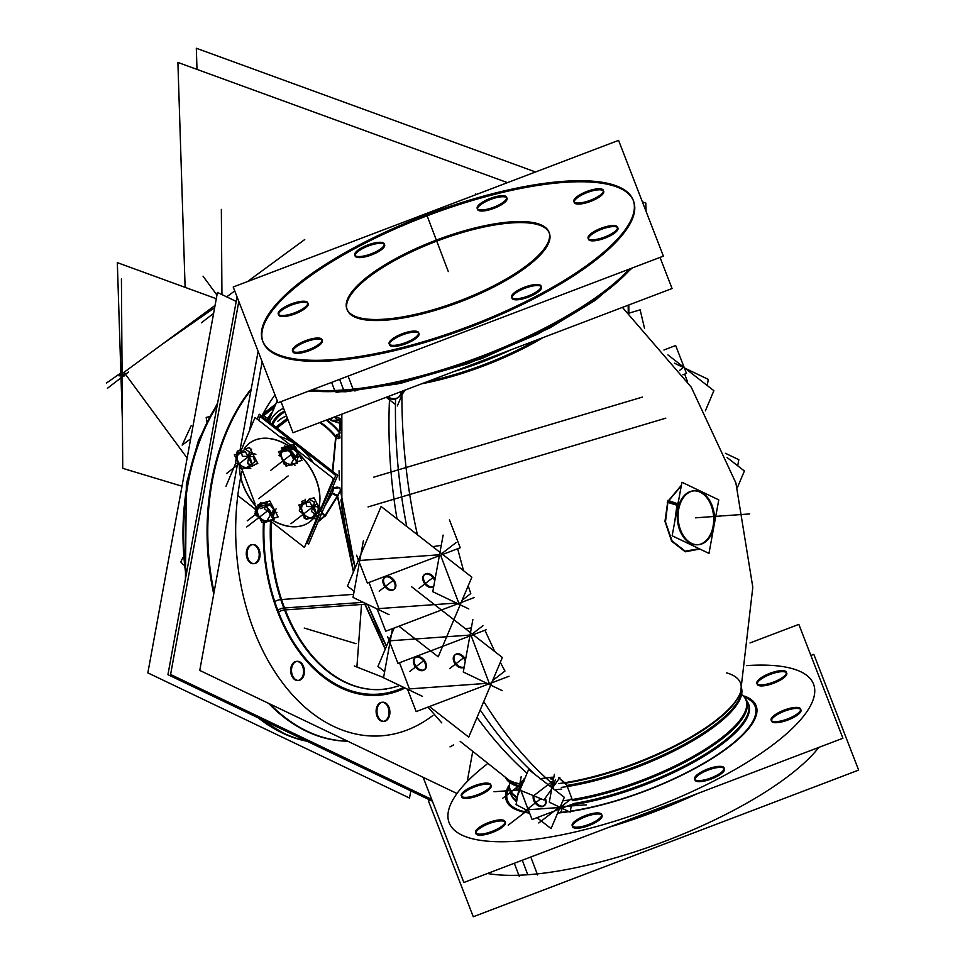 <?xml version="1.0" encoding="UTF-8"?>
<svg xmlns="http://www.w3.org/2000/svg" width="965" height="965" viewBox="0 0 965 965"><rect width="100%" height="100%" fill="white"/><g stroke="black" fill="none" stroke-linecap="round" stroke-linejoin="round"><path stroke-width="1.45" d="M296.846 661.387A9.566 6.441 -94.1 0 1 302.684 666.634A9.566 6.441 -94.1 0 1 298.221 680.434M297.787 680.482A9.566 6.441 -94.1 0 1 291.514 675.247A9.566 6.441 -94.1 0 1 296.412 661.387M382.321 702.279A9.566 6.441 -94.1 0 1 388.159 707.526A9.566 6.441 -94.1 0 1 383.684 721.325M383.25 721.374A9.566 6.441 -94.1 0 1 376.977 716.139A9.566 6.441 -94.1 0 1 381.887 702.291M252.492 544.598A9.566 6.441 -94.1 0 1 258.331 549.845A9.566 6.441 -94.1 0 1 253.855 563.644M253.421 563.705A9.566 6.441 -94.1 0 1 247.149 558.458A9.566 6.441 -94.1 0 1 252.058 544.61M353.624 571.509L337.714 496.348L353.624 571.509M324.409 506.83L332.37 493.019L333.697 488.218C336.809 486.529 338.98 486.855 340.223 489.171C338.98 486.855 336.809 486.529 333.697 488.218L333.42 485.504L333.697 488.218L332.37 493.019L337.654 495.491L325.193 515.358L318.486 520.859M332.816 471.535L335.965 437.579L332.816 471.535M347.653 741.192A198.199 133.387 -94.1 0 1 268.584 703.352A198.199 133.387 85.9 0 0 347.653 741.192A198.199 133.387 -94.1 0 1 268.584 703.352A198.199 133.387 85.9 0 0 347.653 741.192M213.735 593.982A198.199 133.387 -94.1 0 1 251.25 388.871A198.199 133.387 85.9 0 0 213.735 593.982A198.199 133.387 -94.1 0 1 251.25 388.871A198.199 133.387 85.9 0 0 213.735 593.982M527.795 874.736A198.199 59.661 159.2 0 1 487.506 873.482A198.199 59.661 159.2 0 0 527.795 874.736A198.199 59.661 159.2 0 0 818.851 747.393A198.199 59.661 159.2 0 1 527.795 874.736L522.294 860.249M786.752 673.196A15.766 4.741 159.2 0 1 779.225 680.747A15.766 4.741 159.2 0 1 762.808 685.886A15.766 4.741 159.2 0 1 757.284 684.39M757.187 683.835A15.766 4.741 159.2 0 1 765.595 676.441A15.766 4.741 159.2 0 1 781.228 671.7A15.766 4.741 159.2 0 1 786.451 672.714M800.998 709.975A15.766 4.741 159.2 0 1 793.471 717.526A15.766 4.741 159.2 0 1 777.054 722.664A15.766 4.741 159.2 0 1 771.518 721.169M771.421 720.614A15.766 4.741 159.2 0 1 779.829 713.219A15.766 4.741 159.2 0 1 795.462 708.479A15.766 4.741 159.2 0 1 800.697 709.492M724.486 768.924A15.766 4.741 159.2 0 1 716.959 776.475A15.766 4.741 159.2 0 1 700.542 781.626A15.766 4.741 159.2 0 1 695.005 780.13M694.921 779.563A15.766 4.741 159.2 0 1 703.316 772.169A15.766 4.741 159.2 0 1 718.961 767.428A15.766 4.741 159.2 0 1 724.184 768.442M602.051 815.522A15.766 4.741 159.2 0 1 594.512 823.073A15.766 4.741 159.2 0 1 578.095 828.211A15.766 4.741 159.2 0 1 572.571 826.716M572.474 826.149A15.766 4.741 159.2 0 1 580.882 818.766A15.766 4.741 159.2 0 1 596.515 814.026A15.766 4.741 159.2 0 1 601.738 815.039M505.395 822.457A15.766 4.741 159.2 0 1 497.868 830.009A15.766 4.741 159.2 0 1 481.451 835.147A15.766 4.741 159.2 0 1 475.926 833.651M475.829 833.097A15.766 4.741 159.2 0 1 484.237 825.702A15.766 4.741 159.2 0 1 499.87 820.962A15.766 4.741 159.2 0 1 505.093 821.975M491.161 785.679A15.766 4.741 159.2 0 1 483.634 793.23A15.766 4.741 159.2 0 1 467.217 798.369A15.766 4.741 159.2 0 1 461.68 796.873M461.584 796.306A15.766 4.741 159.2 0 1 469.991 788.924A15.766 4.741 159.2 0 1 485.624 784.183A15.766 4.741 159.2 0 1 490.859 785.196M571.823 798.441L567.299 786.523L571.823 798.441L561.172 806.644L571.823 798.441M741.349 688.962A126.126 37.973 -20.8 0 1 685.536 743.617A126.126 37.973 -20.8 0 1 566.889 785.438L558.518 777.537L565.333 783.194A127.03 38.238 159.2 0 0 706.597 727.803A127.03 38.238 159.2 0 0 726.633 672.882M551.534 777.259L539.785 778.731L553.886 777.09M522.222 782.289L522.753 781.192L522.222 782.289M521.8 783.339L520.509 786.559L521.8 783.339M504.985 671.025L500.304 662.388L504.985 671.025L492.632 680.53L504.985 671.025M494.78 651.58L484.925 630.242L494.78 651.58M471.354 627.865A194.17 58.455 159.2 0 1 465.576 628.83A194.17 58.455 159.2 0 0 471.354 627.865M470.775 593.559L468.206 585.839L470.775 593.559L462.126 600.23L470.775 593.559M463.55 570.701L457.651 548.735L463.55 570.701M441.258 545.322A188.103 56.633 159.2 0 1 432.682 546.66A188.103 56.633 159.2 0 0 441.258 545.322M402.369 394.034L405.107 390.089L402.369 394.034M667.973 501.559L681.278 485.902L667.973 501.559L665.476 521.92L672.038 540.895L685.174 551.136L699.239 548.747L685.174 551.136L672.038 540.895L665.476 521.92L667.973 501.559L677.044 504.599L674.8 521.305L677.044 504.599L667.973 501.559M687.514 484.913L698.069 489.967L687.514 484.913M341.694 507.095L341.839 414.166L341.851 508.278M343.817 521.341L355.132 567.927L340.223 489.171M386.47 646.273L367.653 604.416L383.443 640.519M684.655 374.131L687.37 381.296L684.655 374.131M398.834 397.073A15.766 10.651 -127.6 0 0 401.898 391.308A15.766 10.651 -127.6 0 1 394.552 398.629A15.766 10.651 -127.6 0 1 387.387 396.832A15.766 10.651 -127.6 0 0 394.552 398.629A15.766 10.651 -127.6 0 0 398.485 397.327M633.366 200.672A198.199 59.661 -20.8 0 0 564.043 182.385A198.199 59.661 -20.8 0 0 358.437 246.642A198.199 59.661 -20.8 0 0 262.83 341.417M263.023 341.948A198.199 59.661 -20.8 0 0 332.551 360.753A198.199 59.661 -20.8 0 0 538.928 296.086A198.199 59.661 -20.8 0 0 633.571 201.19M355.06 255.508A15.766 4.741 159.2 0 1 363.467 248.114A15.766 4.741 159.2 0 1 379.1 243.373A15.766 4.741 159.2 0 1 384.323 244.386M384.625 244.869A15.766 4.741 159.2 0 1 377.098 252.42A15.766 4.741 159.2 0 1 360.681 257.559A15.766 4.741 159.2 0 1 355.156 256.063M477.494 208.91A15.766 4.741 159.2 0 1 485.902 201.528A15.766 4.741 159.2 0 1 501.535 196.788A15.766 4.741 159.2 0 1 506.77 197.789M507.071 198.283A15.766 4.741 159.2 0 1 499.544 205.822A15.766 4.741 159.2 0 1 483.127 210.973A15.766 4.741 159.2 0 1 477.591 209.477M574.151 201.975A15.766 4.741 159.2 0 1 582.546 194.58A15.766 4.741 159.2 0 1 598.191 189.84A15.766 4.741 159.2 0 1 603.415 190.853M603.716 191.335A15.766 4.741 159.2 0 1 596.189 198.887A15.766 4.741 159.2 0 1 579.772 204.037A15.766 4.741 159.2 0 1 574.235 202.541M588.385 238.753A15.766 4.741 159.2 0 1 596.792 231.371A15.766 4.741 159.2 0 1 612.425 226.618A15.766 4.741 159.2 0 1 617.648 227.631M617.962 228.126A15.766 4.741 159.2 0 1 610.423 235.665A15.766 4.741 159.2 0 1 594.006 240.816A15.766 4.741 159.2 0 1 588.481 239.32M511.872 297.703A15.766 4.741 159.2 0 1 520.28 290.32A15.766 4.741 159.2 0 1 535.913 285.58A15.766 4.741 159.2 0 1 541.148 286.593M541.449 287.075A15.766 4.741 159.2 0 1 533.922 294.627A15.766 4.741 159.2 0 1 517.505 299.765A15.766 4.741 159.2 0 1 511.969 298.269M389.438 344.3A15.766 4.741 159.2 0 1 397.833 336.906A15.766 4.741 159.2 0 1 413.478 332.165A15.766 4.741 159.2 0 1 418.701 333.178M419.003 333.661A15.766 4.741 159.2 0 1 411.476 341.212A15.766 4.741 159.2 0 1 395.059 346.363A15.766 4.741 159.2 0 1 389.534 344.867M292.793 351.236A15.766 4.741 159.2 0 1 301.189 343.842A15.766 4.741 159.2 0 1 316.834 339.101A15.766 4.741 159.2 0 1 322.057 340.114M322.358 340.597A15.766 4.741 159.2 0 1 314.831 348.148A15.766 4.741 159.2 0 1 298.414 353.299A15.766 4.741 159.2 0 1 292.877 351.803M278.547 314.457A15.766 4.741 159.2 0 1 286.955 307.063A15.766 4.741 159.2 0 1 302.588 302.322A15.766 4.741 159.2 0 1 307.823 303.336M308.125 303.818A15.766 4.741 159.2 0 1 300.585 311.369A15.766 4.741 159.2 0 1 284.168 316.52A15.766 4.741 159.2 0 1 278.644 315.024M347.05 309.427A108.104 32.545 159.2 0 1 399.631 257.788A108.104 32.545 159.2 0 1 511.438 222.927A108.104 32.545 159.2 0 1 549.145 232.661M549.362 233.18A108.104 32.545 159.2 0 1 497.735 284.94A108.104 32.545 159.2 0 1 385.168 320.211A108.104 32.545 159.2 0 1 347.243 309.958M341.296 418.701L334.698 416.88L341.296 418.701M339.849 422.742L331.429 420.583L339.825 423.225M331.248 420.463L330.356 419.775A57.2 38.648 -127.6 0 0 329.306 418.931A57.2 38.648 -127.6 0 1 330.356 419.775L331.248 420.463M340.343 422.996L340.138 430.8L340.343 422.996M268.21 421.21L268.777 418.569L268.21 421.21M269.151 417.797L271.913 413.237L268.958 418.147L268.415 421.367M340.09 490.871L337.654 495.491L340.09 490.871M336.17 436.675L340.114 437.085L336.17 436.675L339.921 433.635L336.17 436.675M378.931 608.601L456.481 603.041L378.931 608.601L369.004 582.462L378.931 608.601M393.997 589.338A7.599 5.139 52.4 0 1 392.297 589.856A7.599 5.139 52.4 0 1 384.77 584.887A7.599 5.139 52.4 0 1 385.083 577.058A7.599 5.139 52.4 0 1 387.146 576.298A7.599 5.139 52.4 0 1 394.661 581.268A7.599 5.139 52.4 0 1 394.359 589.096M427.025 573.439A7.599 5.139 52.4 0 1 435.034 579.386A7.599 5.139 52.4 0 0 427.025 573.439A7.599 5.139 52.4 0 0 424.962 574.199A7.599 5.139 52.4 0 0 424.648 582.028A7.599 5.139 52.4 0 0 432.175 586.985A7.599 5.139 52.4 0 1 423.985 580.616A7.599 5.139 52.4 0 1 427.025 573.439M433.719 586.563A7.599 5.139 52.4 0 1 432.175 586.985A7.599 5.139 52.4 0 0 433.719 586.563M409.437 688.913L486.987 683.341L409.437 688.913L399.498 662.75L409.437 688.913M462.681 667.298A7.599 5.139 52.4 0 1 455.154 662.328A7.599 5.139 52.4 0 1 455.468 654.499A7.599 5.139 52.4 0 1 457.531 653.751A7.599 5.139 52.4 0 1 465.54 659.698A7.599 5.139 52.4 0 0 457.531 653.751A7.599 5.139 52.4 0 0 454.491 660.928A7.599 5.139 52.4 0 0 462.681 667.298A7.599 5.139 52.4 0 0 464.225 666.875A7.599 5.139 52.4 0 1 462.681 667.298M424.504 669.65A7.599 5.139 52.4 0 1 422.803 670.168A7.599 5.139 52.4 0 1 415.276 665.199A7.599 5.139 52.4 0 1 415.589 657.37A7.599 5.139 52.4 0 1 417.652 656.61A7.599 5.139 52.4 0 1 425.179 661.58A7.599 5.139 52.4 0 1 424.865 669.408M678.419 501.571L677.044 504.599L678.419 501.571M687.201 542.981L688.986 543.838L687.201 542.981M693.521 490.871A27.032 18.19 85.9 0 0 679.674 529.99A27.032 18.19 85.9 0 0 697.393 544.779M697.828 544.743A27.032 18.19 85.9 0 0 711.241 505.66A27.032 18.19 85.9 0 0 693.956 490.847M544.26 805.654A7.599 5.139 52.4 0 1 542.559 806.161A7.599 5.139 52.4 0 0 545.225 798.164A7.599 5.139 52.4 0 1 544.622 805.413M542.559 806.161A7.599 5.139 52.4 0 1 536.202 802.892A7.599 5.139 52.4 0 1 533.898 795.86A7.599 5.139 52.4 0 0 536.202 802.892A7.599 5.139 52.4 0 0 542.559 806.161M279.355 436.409A49.553 33.473 52.4 0 1 313.468 462.983A49.553 33.473 52.4 0 0 279.355 436.409M323.552 502.126A49.553 33.473 52.4 0 1 320.669 510.666A49.553 33.473 52.4 0 0 323.552 502.126M316.291 479.834A49.553 33.473 -127.6 0 0 249.489 443.2A49.553 33.473 -127.6 0 0 244.133 449.051A49.553 33.473 -127.6 0 1 280.815 441.656A49.553 33.473 -127.6 0 1 316.291 479.834A49.553 33.473 -127.6 0 1 316.267 514.273A49.553 33.473 -127.6 0 0 316.291 479.834M239.513 466.59A49.553 33.473 -127.6 0 0 243.18 485.081A49.553 33.473 -127.6 0 0 257.088 507.494A49.553 33.473 -127.6 0 1 243.18 485.081A49.553 33.473 -127.6 0 1 239.513 466.59M309.97 521.703A49.553 33.473 -127.6 0 0 313.251 518.615A49.553 33.473 -127.6 0 1 272.202 519.954A49.553 33.473 -127.6 0 0 309.91 521.751M262.215 503.513L266.835 503.742L262.215 503.513L259.211 505.829L262.215 503.513M270.128 505.033L274.337 510.485L270.128 505.033M274.615 511.884L272.637 518.495L274.615 511.884M267.956 520.811L269.452 520.702L267.956 520.811M309.572 499.424L314.578 502.439L309.572 499.424L306.11 502.09L309.572 499.424M305.133 499.195L306.81 506.529L317.714 506.746L319.21 511.92L316.243 514.212M305.845 502.295L304.385 503.428L305.845 502.295M293.312 447.567L298.233 453.936L293.312 447.567M298.197 456.843L296.532 461.945L298.197 456.843M286.11 446.964L292.274 447.265L286.11 446.964L283.107 449.28L286.11 446.964M291.852 464.262L293.348 464.153L291.852 464.262M241.636 451.897L245.11 449.22L251.72 453.176L245.11 449.22L241.66 451.885M240.683 448.99L242.36 456.312L253.264 456.542L254.76 461.704L251.781 464.008M241.395 452.09L239.935 453.212L241.395 452.09M320.79 510.895L335.76 475.456L260.176 416.578L258.62 420.257M319.21 514.635L307.714 541.823L307.015 541.281M237.571 463.67L199.755 670.422L456.397 793.218M240.008 450.341L258.113 351.344M467.362 780.769L472.548 752.459M405.059 688.033A154.316 103.858 85.9 0 1 274.169 602.039A4.499 1.158 161.8 0 1 281.563 599.579A148.803 100.143 85.9 0 0 357.496 686.791A148.803 100.143 85.9 0 0 386.627 689.022M263.445 522.113A154.316 103.858 85.9 0 0 278.017 612.763A4.499 1.399 158.6 0 1 285.278 609.916L366.688 604.114M271.274 521.607A148.803 100.143 85.9 0 0 285.278 609.916M329.849 493.947L331.743 493.815M325.881 515.346L318.064 521.848M338.293 495.154L325.096 516.263L321.96 513.163M332.418 492.427L324.638 506.287M287.401 418.243L275.833 427.145M340.018 432.344A54.305 36.694 -127.6 0 0 326.93 419.847M284.591 410.994A54.305 36.694 -127.6 0 0 271.792 423.997M336.857 438.725A49.734 33.606 -127.6 0 0 319.62 422.622M286.545 416.036A49.734 33.606 -127.6 0 0 277.534 421.596M287.944 419.654L277.015 428.062M249.585 430.414L262.142 361.742M170.588 674.475L431.693 799.406L170.588 674.475L238.813 301.49L170.588 674.475M292.021 674.101A9.566 6.441 85.9 0 0 298.655 680.422A9.566 6.441 85.9 0 0 303.903 675.174A9.566 6.441 85.9 0 0 303.119 665.561M303.915 667.647A9.566 6.441 85.9 0 0 297.28 661.327A9.566 6.441 85.9 0 0 292.033 666.586A9.566 6.441 85.9 0 0 292.817 676.2M377.496 714.993A9.566 6.441 85.9 0 0 384.118 721.313A9.566 6.441 85.9 0 0 389.365 716.066A9.566 6.441 85.9 0 0 388.593 706.452M389.378 708.539A9.566 6.441 85.9 0 0 382.755 702.218A9.566 6.441 85.9 0 0 377.508 707.478A9.566 6.441 85.9 0 0 378.292 717.091M247.655 557.324A9.566 6.441 85.9 0 0 254.29 563.632A9.566 6.441 85.9 0 0 259.537 558.385A9.566 6.441 85.9 0 0 258.753 548.771M259.549 550.858A9.566 6.441 85.9 0 0 252.927 544.549A9.566 6.441 85.9 0 0 247.679 549.797A9.566 6.441 85.9 0 0 248.451 559.41M430.402 800.25L428.448 800.986L473.272 916.75L858.633 770.106L813.821 654.354L810.865 655.476M514.309 863.277L519.242 876.268M627.443 820.226A198.199 59.661 -20.8 0 0 679.3 800.492M530.786 857.004L537.601 874.953M423.14 777.308L463.851 882.48L842.915 738.237L798.827 624.367L750.01 642.955M781.674 670.615A15.766 4.741 -20.8 0 0 764.895 675.536A15.766 4.741 -20.8 0 0 756.886 683.341A15.766 4.741 -20.8 0 0 763.303 684.764M761.566 684.885A15.766 4.741 -20.8 0 0 778.345 679.951A15.766 4.741 -20.8 0 0 786.354 672.147A15.766 4.741 -20.8 0 0 779.937 670.735M795.908 707.393A15.766 4.741 -20.8 0 0 779.141 712.327A15.766 4.741 -20.8 0 0 771.119 720.119A15.766 4.741 -20.8 0 0 777.549 721.543M775.812 721.663A15.766 4.741 -20.8 0 0 792.579 716.73A15.766 4.741 -20.8 0 0 800.6 708.925A15.766 4.741 -20.8 0 0 794.171 707.514M719.395 766.343A15.766 4.741 -20.8 0 0 702.629 771.276A15.766 4.741 -20.8 0 0 694.607 779.081A15.766 4.741 -20.8 0 0 701.036 780.492M699.299 780.613A15.766 4.741 -20.8 0 0 716.066 775.679A15.766 4.741 -20.8 0 0 724.088 767.875A15.766 4.741 -20.8 0 0 717.671 766.463M596.961 812.928A15.766 4.741 -20.8 0 0 580.194 817.862A15.766 4.741 -20.8 0 0 572.173 825.666A15.766 4.741 -20.8 0 0 578.59 827.077M576.865 827.21A15.766 4.741 -20.8 0 0 593.632 822.276A15.766 4.741 -20.8 0 0 601.653 814.472A15.766 4.741 -20.8 0 0 595.224 813.061M500.316 819.876A15.766 4.741 -20.8 0 0 483.537 824.798A15.766 4.741 -20.8 0 0 475.528 832.602A15.766 4.741 -20.8 0 0 481.945 834.025M480.208 834.146A15.766 4.741 -20.8 0 0 496.987 829.212A15.766 4.741 -20.8 0 0 504.997 821.408A15.766 4.741 -20.8 0 0 498.579 819.997M486.07 783.085A15.766 4.741 -20.8 0 0 469.304 788.019A15.766 4.741 -20.8 0 0 461.282 795.823A15.766 4.741 -20.8 0 0 467.711 797.235M465.974 797.367A15.766 4.741 -20.8 0 0 482.741 792.434A15.766 4.741 -20.8 0 0 490.763 784.629A15.766 4.741 -20.8 0 0 484.334 783.218M508.688 785.715A133.58 40.216 -20.8 0 0 529.604 813.109M569.109 811.662A133.58 40.216 -20.8 0 1 557.649 813.061A133.58 40.216 -20.8 0 0 559.628 812.856A5.404 3.402 84 0 0 561.895 808.212M509.99 789.37A127.006 38.238 -20.8 0 0 510.799 793.761A127.006 38.238 -20.8 0 0 515.793 799.852M570.267 811.481A133.58 40.216 -20.8 0 0 717.586 754.968A133.58 40.216 -20.8 0 0 744.498 696.139M573.427 803.568A127.006 38.238 -20.8 0 0 696.67 759.274A127.006 38.238 -20.8 0 0 748.261 703.557A127.006 38.238 -20.8 0 0 745.957 699.734M562.836 800.769A125.993 37.937 -20.8 0 0 566.057 800.371M509.701 782.506A126.126 37.973 159.2 0 0 517.011 796.957A126.126 37.973 159.2 0 1 510.208 789.708A126.126 37.973 159.2 0 1 510.171 789.623M516.709 797.693A126.246 38.009 159.2 0 1 509.99 789.129A126.246 38.009 -20.8 0 0 516.709 797.681A126.246 38.009 -20.8 0 1 509.99 789.141M745.981 700.047A126.126 37.973 159.2 0 1 746.005 700.132A126.126 37.973 159.2 0 1 694.583 755.619A126.126 37.973 159.2 0 1 571.835 799.587M569.965 799.864A126.126 37.973 159.2 0 1 562.824 800.829M745.788 699.553A126.246 38.009 159.2 0 1 697.321 755.366A126.246 38.009 159.2 0 1 572.305 800.661A126.246 38.009 159.2 0 0 697.261 755.366A126.246 38.009 159.2 0 0 745.8 699.565A126.246 38.009 159.2 0 1 697.261 755.366A126.246 38.009 159.2 0 1 572.293 800.636M573.5 803.761L532.089 819.526L528.929 811.348L516.07 804.569L521.16 776.741M741.53 688.226A127.778 38.467 159.2 0 1 738.756 696.223A127.778 38.467 159.2 0 1 558.88 783.568M741.542 688.19A126.246 38.009 159.2 0 1 685.476 744.968A126.246 38.009 159.2 0 1 561.341 787.404M554.38 774.352L549.29 802.18L570.146 812.156L571.545 804.508M572.269 800.564L572.462 799.502M559.845 777.561L543.934 799.985L516.492 788.707M519.858 783.833A127.778 38.467 159.2 0 1 513.042 781.976A127.778 38.467 159.2 0 1 505.66 777.826M518.06 786.499A126.246 38.009 159.2 0 1 505.624 777.802M561.763 789.068A121.686 36.634 159.2 0 1 555.285 789.72M527.035 773.255A404.733 289.017 -92 0 1 477.06 717.393M397.025 518.881A404.733 289.017 -92 0 1 389.462 399.824M552.631 783.942A404.733 254.688 -96 0 1 483.767 701.519M417.411 534.767A404.733 254.688 -96 0 1 401.886 395.155M524.188 780.962L523.488 779.129M523.79 780.926L523.187 781.397A1.797 1.218 52.4 0 0 522.174 783.773M725.403 453.285L738.816 459.702L737.706 465.793M727.067 457.506L744.389 471.004L737.32 487.735M674.402 363.166L708.31 379.39L707.2 385.481M682.906 374.794L686.477 373.431L675.669 345.53L663.932 350.006M667.949 354.915L713.883 390.692L705.367 410.849M488.881 358.22A126.246 38.009 159.2 0 1 475.938 363.142M543.09 337.593A127.778 38.467 159.2 0 1 421.669 383.793M401.247 391.561A15.766 10.651 52.4 0 1 398.147 397.592A15.766 10.651 52.4 0 1 392.984 399.184M394.709 399.064A15.766 10.651 52.4 0 1 386.41 397.206M660.036 257.402L672.074 288.511L293.01 432.742L280.972 401.645M336.881 392.248A3.245 2.316 -92 0 1 336.857 392.248A3.245 2.316 -92 0 1 334.445 389.353M355.144 390.934L355.144 390.934A3.245 2.039 -96 0 1 352.792 388.039M309.813 390.68A198.199 59.661 159.2 0 0 353.467 390.198L348.112 376.097M341.562 358.871A198.199 59.661 159.2 0 1 262.625 340.898A198.199 59.661 159.2 0 1 362.43 243.301A198.199 59.661 159.2 0 1 572.607 180.853M631.219 268.366A198.199 59.661 159.2 0 1 335.096 391.525L331.622 382.369M554.236 182.168A198.199 59.661 159.2 0 1 633.173 200.141A198.199 59.661 159.2 0 1 533.368 297.739A198.199 59.661 159.2 0 1 323.203 360.186M242.42 283.505L618.577 140.371L663.389 256.135L278.029 402.767L233.216 287.003L239.272 284.699M240.707 284.156L242.082 283.638M361.175 256.437A15.766 4.741 159.2 0 1 354.758 255.013A15.766 4.741 159.2 0 1 362.768 247.209A15.766 4.741 159.2 0 1 379.547 242.287M377.81 242.408A15.766 4.741 159.2 0 1 384.227 243.819A15.766 4.741 159.2 0 1 376.217 251.624A15.766 4.741 159.2 0 1 359.438 256.557M483.622 209.839A15.766 4.741 159.2 0 1 477.193 208.428A15.766 4.741 159.2 0 1 485.214 200.624A15.766 4.741 159.2 0 1 501.981 195.69M500.244 195.811A15.766 4.741 159.2 0 1 506.673 197.234A15.766 4.741 159.2 0 1 498.652 205.038A15.766 4.741 159.2 0 1 481.885 209.96M580.267 202.903A15.766 4.741 159.2 0 1 573.837 201.492A15.766 4.741 159.2 0 1 581.859 193.688A15.766 4.741 159.2 0 1 598.626 188.754M596.901 188.875A15.766 4.741 159.2 0 1 603.318 190.286A15.766 4.741 159.2 0 1 595.296 198.09A15.766 4.741 159.2 0 1 578.53 203.024M594.5 239.682A15.766 4.741 159.2 0 1 588.083 238.271A15.766 4.741 159.2 0 1 596.105 230.466A15.766 4.741 159.2 0 1 612.871 225.533M611.135 225.653A15.766 4.741 159.2 0 1 617.552 227.077A15.766 4.741 159.2 0 1 609.542 234.869A15.766 4.741 159.2 0 1 592.775 239.803M518 298.631A15.766 4.741 159.2 0 1 511.571 297.22A15.766 4.741 159.2 0 1 519.592 289.416A15.766 4.741 159.2 0 1 536.359 284.482M534.622 284.615A15.766 4.741 159.2 0 1 541.051 286.026A15.766 4.741 159.2 0 1 533.03 293.83A15.766 4.741 159.2 0 1 516.263 298.764M395.554 345.229A15.766 4.741 159.2 0 1 389.136 343.817A15.766 4.741 159.2 0 1 397.146 336.013A15.766 4.741 159.2 0 1 413.913 331.079M412.188 331.2A15.766 4.741 159.2 0 1 418.605 332.611A15.766 4.741 159.2 0 1 410.595 340.416A15.766 4.741 159.2 0 1 393.817 345.349M298.909 352.165A15.766 4.741 159.2 0 1 292.479 350.753A15.766 4.741 159.2 0 1 300.501 342.949A15.766 4.741 159.2 0 1 317.268 338.015M315.543 338.136A15.766 4.741 159.2 0 1 321.96 339.547A15.766 4.741 159.2 0 1 313.939 347.352A15.766 4.741 159.2 0 1 297.172 352.285M284.663 315.386A15.766 4.741 159.2 0 1 278.246 313.975A15.766 4.741 159.2 0 1 286.267 306.17A15.766 4.741 159.2 0 1 303.034 301.237M301.297 301.357A15.766 4.741 159.2 0 1 307.726 302.769A15.766 4.741 159.2 0 1 299.705 310.573A15.766 4.741 159.2 0 1 282.938 315.507M389.896 318.715A108.104 32.545 159.2 0 1 346.845 308.909A108.104 32.545 159.2 0 1 401.283 255.677A108.104 32.545 159.2 0 1 515.925 221.612M505.901 222.324A108.104 32.545 159.2 0 1 548.964 232.131A108.104 32.545 159.2 0 1 494.526 285.363A108.104 32.545 159.2 0 1 379.884 319.427M642.4 397.085L373.588 477.217M368.063 506.927L665.814 418.159M644.536 328.414L640.133 309.837L628.891 313.191M341.188 419.763L331.236 420.499L332.129 417.857M340.054 422.381L341.091 420.571M340.862 422.767L339.861 422.32L339.608 433.792M277.22 400.692L268.463 421.403M334.312 417.037L340.922 422.188M268.873 418.315L267.534 419.341A60.807 41.085 52.4 0 1 272.528 411.79M268.499 417.447L268.125 417.736A3.607 2.437 52.4 0 1 267.414 419.196A3.607 2.437 52.4 0 1 266.075 419.546M275.158 405.59L262.299 415.481A3.607 2.437 52.4 0 0 262.733 416.94M281.551 599.53L353.588 594.356M340.898 499.918L347.34 538.723L355.156 567.878M367.689 604.44L378.69 630.676L386.47 646.285M337.159 495.238L353.419 572.004M364.155 602.739L385.216 649.252M339.849 487.699L333.311 488.411L331.912 493.453L337.545 496.336L340.114 491.269M339.053 470.811L339.391 479.979M335.772 435.927L332.43 471.234M333.118 486.227L333.42 489.062M339.608 438.315A3.607 2.642 60.3 0 1 339.234 438.436A3.414 2.304 -127.6 0 1 338.751 438.617A3.414 2.304 -127.6 0 1 334.988 436.18A3.607 0.76 153.8 0 1 339.933 433.514M339.632 438.05A3.571 2.413 -127.6 0 1 338.474 437.917A3.607 1.882 108.3 0 0 339.776 435.746M262.48 416.735L264.905 414.009M403.828 390.584L397.327 405.951M386.205 397.291L395.457 404.492M356.555 555.189L367.363 583.089L460.245 547.746L449.437 519.846M443.14 535.08L432.778 591.69L468.797 608.927M474.273 597.528L385.735 631.219L377.11 608.939M363.383 540.798L353.021 597.419L389.052 614.657M354.143 591.328L347.448 586.117L381.103 506.48L471.861 577.179L438.207 656.815L398.919 626.201M377.267 609.337L376.193 608.505M392.441 590.242A7.599 5.139 52.4 0 1 384.384 585.912A7.599 5.139 52.4 0 1 384.396 577.589A7.599 5.139 52.4 0 1 387.351 576.853M385.626 576.974A7.599 5.139 52.4 0 1 393.684 581.292A7.599 5.139 52.4 0 1 393.672 589.627A7.599 5.139 52.4 0 1 390.716 590.363M432.32 587.383A7.599 5.139 52.4 0 1 424.262 583.053A7.599 5.139 52.4 0 1 424.274 574.718A7.599 5.139 52.4 0 1 427.23 573.982M425.505 574.115A7.599 5.139 52.4 0 1 434.733 580.99M433.707 586.636A7.599 5.139 52.4 0 1 433.55 586.768A7.599 5.139 52.4 0 1 430.583 587.504M486.469 629.663L397.942 663.341L387.641 636.755M472.862 619.626L463.284 672.002L502.222 690.638M509.05 676.248L416.168 711.591L407.507 689.191M392.514 628.649L383.527 677.732L422.477 696.356M394.19 628.01L377.954 666.417L384.649 671.628M411.609 586.78L502.367 657.491L468.725 737.127L429.449 706.537M406.711 688.817L407.64 689.541M462.826 667.683A7.599 5.139 52.4 0 1 454.768 663.365A7.599 5.139 52.4 0 1 454.78 655.03A7.599 5.139 52.4 0 1 457.736 654.294M456.011 654.415A7.599 5.139 52.4 0 1 465.239 661.302M464.213 666.948A7.599 5.139 52.4 0 1 464.056 667.08A7.599 5.139 52.4 0 1 461.089 667.816M422.947 670.554A7.599 5.139 52.4 0 1 414.89 666.224A7.599 5.139 52.4 0 1 414.902 657.889A7.599 5.139 52.4 0 1 417.857 657.153M416.132 657.286A7.599 5.139 52.4 0 1 424.19 661.604A7.599 5.139 52.4 0 1 424.178 669.939A7.599 5.139 52.4 0 1 421.223 670.675M553.693 778.116L552.149 779.31A1.797 1.218 52.4 0 1 553.524 779.069M553.717 777.983L550.955 779.032L550.303 777.356M678.154 503.006L677.213 505.322L667.237 502.198L681.411 485.202M699.323 490.57L686.163 484.273M711.507 504.116A27.032 18.19 -94.1 0 1 698.262 544.718A27.032 18.19 -94.1 0 1 679.999 528.386M675.114 519.58L677.792 503.839L667.925 500.328L664.969 521.365L671.616 541.16L685.259 551.787L699.818 549.025M681.145 531.413A27.032 18.19 -94.1 0 1 694.39 490.811A27.032 18.19 -94.1 0 1 712.652 507.144M714.124 525.25L718.768 499.87L681.941 482.247L672.159 535.78L708.973 553.403L713.774 527.143M520.449 786.415L519.182 787.464L520.835 787.416M553.15 786.994A1.797 1.218 85.9 0 0 553.307 788.248M521.028 790.564L519.122 790.709M560.593 807.584A1.797 1.218 52.4 0 1 560.255 808.706L561.268 807.91L559.555 808.549M552.487 784.726L549.797 785.329M560.255 808.706A1.797 1.218 52.4 0 1 559.423 808.851M561.546 808.043A1.797 1.218 -94.1 0 1 559.845 807.874M516.577 801.734L515.394 800.805L528.627 769.491L564.308 797.295L551.075 828.609L537.01 817.645M542.704 806.547A7.599 5.139 52.4 0 1 535.575 803.483A7.599 5.139 52.4 0 1 533.404 795.667M544.67 798.948A7.599 5.139 52.4 0 1 543.934 805.944A7.599 5.139 52.4 0 1 540.967 806.68M257.185 419.136L259.259 414.238L337.714 475.347L321.84 512.922M306.484 542.523L308.619 544.188L321.369 514.007M244.169 487.952A49.553 33.473 52.4 0 1 239.38 465.986M244.073 449.051A49.553 33.473 52.4 0 1 249.344 443.309A49.553 33.473 52.4 0 1 317.123 482.717M315.024 477.168A49.553 33.473 52.4 0 1 316.231 514.188M313.203 518.603A49.553 33.473 52.4 0 1 309.837 521.812A49.553 33.473 52.4 0 1 272.118 520.099M256.895 507.554A49.553 33.473 52.4 0 1 242.058 482.404M271.213 521.57L304.409 547.432L317.521 516.396M319.125 512.632L333.504 478.592L255.049 417.471L241.72 449.002M254.917 508.869L238.379 495.986M225.967 486.312L235.725 463.188M240.49 451.946L241.057 450.595M475.54 194.797L475.528 194.049L476.638 194.375M628.227 312.576L628.167 305.205M507.481 182.638L177.898 62.435L185.111 287.353M646.104 211.468L645.826 203.06L642.352 201.794M535.527 171.975L196.317 48.25L196.993 69.408M538.796 170.721L537.541 171.203M190.66 438.846L182.192 445.07L191.191 425.686M216.293 298.728L117.332 262.637L120.842 372.213M122.41 421.235L120.915 374.589M221.938 294.578L221.347 209.381M304.747 239.525L247.535 281.551M234.736 290.96L226.703 296.858M215.074 305.41L119.129 375.904L122.048 369.607M124.22 375.976A5.404 3.655 52.4 0 1 122.688 373.286M181.999 486.215L122.736 468.339L121.421 279.03M236.208 301.406L217.451 292.431L147.85 672.87L409.522 798.055L410.825 790.878M186.028 575.779A198.199 133.387 -94.1 0 1 217.415 404.142M307.075 741.241A198.199 133.387 -94.1 0 1 258.873 718.177M432.38 801.191L167.934 674.668L237.04 296.894L167.934 674.668L432.38 801.191M251.057 389.957A198.199 133.387 85.9 0 0 214.061 592.184M269.995 704.028A198.199 133.387 85.9 0 0 347.521 741.132M356.929 666.658L361.513 604.488M354.312 665.995L383.563 677.563M355.964 643.667L304.216 628.046M453.671 744.859L450.004 746.898M273.819 518.157L278.089 516.926L269.814 500.968L262.118 503.187M260.092 503.778L257.752 505.069M274.591 519.001L264.7 522.644L262.468 520.244M259.525 516.902A7.841 5.295 -127.6 0 0 265.99 520.786M265.616 521.486A9.168 6.188 -127.6 0 0 266.81 521.631M264.531 521.812L255.954 515.286L256.979 513.199M257.595 509.918A7.841 5.295 -127.6 0 0 259.718 517.168M257.378 513.621A9.168 6.188 -127.6 0 0 259.018 516.77M260.96 502.367L255.11 511.872L257.269 513.404M261.937 506.094L261.998 505.274A9.168 6.188 -127.6 0 0 257.631 507.337M259.404 507.325A7.841 5.295 -127.6 0 0 257.534 510.159M270.453 504.912L260.562 508.555L257.438 505.19L259.754 504.333M267.317 501.547L262.371 503.368M268.451 510.413L269.271 509.81A9.168 6.188 -127.6 0 0 266.847 507.337M264.868 507.771A7.841 5.295 -127.6 0 0 263.94 507.313M261.66 506.179L261.708 505.262A9.168 6.188 -127.6 0 1 263.638 505.6M267.486 502.379L264.386 508.76L272.962 515.274L276.062 508.893M270.128 515.467A7.841 5.295 -127.6 0 0 269.163 512.391M268.282 510.099L269.03 509.508A9.168 6.188 -127.6 0 1 271.684 516.661M273.529 509.918L267.691 519.423L271.056 521.824M276.255 513.38L276.907 512.319M265.737 520.774A7.841 5.295 -127.6 0 0 268.547 520.038M267.522 521.595A9.168 6.188 -127.6 0 0 270.502 520.075M265.652 505.021L254.579 508.217L262.01 522.535L273.071 519.327L265.652 505.021M305.386 500.28L301.647 501.366L302.226 502.476M308.884 499.267L313.987 497.795L322.274 513.754L318.317 514.9M314.771 501.872L311.393 511.39L317.726 516.565L321.104 507.047M313.372 517.276L313.927 517.602A9.168 6.188 -127.6 0 0 314.674 516.902M312.684 516.89A7.841 5.295 -127.6 0 0 314.325 513.778A7.889 5.332 -127.6 0 1 312.901 516.782M314.397 510.666L315.422 510.449A9.168 6.188 -127.6 0 1 315.869 513.489M319.512 511.691L310.633 518.555M306.629 516.456A7.841 5.295 -127.6 0 0 312.865 516.757M313.673 517.192L314.132 517.445A9.168 6.188 -127.6 0 1 309.789 518.314M303.36 514.14L304.337 518.422L315.241 518.651M301.924 510.183A7.841 5.295 -127.6 0 0 306.882 516.613M301.562 510.449A9.168 6.188 -127.6 0 0 303.191 513.597M302.648 501.281L299.271 510.799L303.553 514.309M303.143 503.778L302.938 502.946A9.168 6.188 -127.6 0 0 301.804 504.164M303.275 504.345A7.841 5.295 -127.6 0 0 302.009 510.473M299.801 506.975L310.923 498.386M306.158 503.633A7.841 5.295 -127.6 0 0 303.107 504.478M302.926 503.839L302.733 503.103A9.168 6.188 -127.6 0 1 307.823 502.427M314.554 510.968L315.519 510.787A9.168 6.188 -127.6 0 0 311.019 504.164M312.612 507.976A7.841 5.295 -127.6 0 0 311.538 506.625M298.752 505.045L306.182 519.363L317.244 516.166L309.825 501.848L298.752 505.045M297.449 461.68L301.997 460.377L293.71 444.419L286.026 446.638M282.335 449.835L281.37 447.977L284 447.229M282.443 447.784L282.262 451.897L293.227 449.22L293.42 445.106M292.347 453.864L293.167 453.26A9.168 6.188 -127.6 0 0 290.742 450.776M290.405 452.404A7.841 5.295 -127.6 0 0 287.474 450.631M285.556 449.63L285.604 448.713A9.168 6.188 -127.6 0 1 287.546 449.051M297.015 450.173L295.543 446.614L288.571 448.001L292.709 457.941L299.669 456.554M294.023 458.918A7.841 5.295 -127.6 0 0 293.782 457.724M292.178 453.55L292.926 452.959A9.168 6.188 -127.6 0 1 295.592 460.112M294.952 465.275L291.587 462.874L297.437 453.369M290.368 465.009L290.405 465.058A9.168 6.188 -127.6 0 0 294.397 463.526M289.633 464.225A7.841 5.295 -127.6 0 0 292.443 463.49M286.509 463.67L286.4 465.986L297.377 463.309L297.473 461.186M283.421 460.353A7.841 5.295 -127.6 0 0 289.886 464.237M290.586 464.961L290.706 465.082A9.168 6.188 -127.6 0 1 289.512 464.937M280.875 456.288L284.277 464.467L286.484 464.032M281.491 453.369A7.841 5.295 -127.6 0 0 283.626 460.607M281.285 457.072A9.168 6.188 -127.6 0 0 282.914 460.221M281.08 456.795L279.018 455.323L284.868 445.818M285.833 449.545L285.893 448.725A9.168 6.188 -127.6 0 0 281.527 450.788M282.262 451.68A7.841 5.295 -127.6 0 0 281.442 453.61M285.905 465.974L296.967 462.778L289.548 448.472L278.475 451.668L285.905 465.974M254.519 464.491L257.812 463.538L249.537 447.591L244.434 449.063M237.679 452.09L237.197 451.15L240.936 450.076M238.922 464.032L235.569 463.152L237.076 451.934L238.97 452.428M238.693 453.574L238.476 452.742A9.168 6.188 -127.6 0 0 237.354 453.96M238.825 454.141A7.841 5.295 -127.6 0 0 237.559 460.257M235.882 456.361L245.942 448.58M241.696 453.429A7.841 5.295 -127.6 0 0 238.657 454.274M238.476 453.634L238.271 452.899A9.168 6.188 -127.6 0 1 243.361 452.223M251.588 449.207L250.369 449.183M250.104 460.751L251.069 460.582A9.168 6.188 -127.6 0 0 246.57 453.948M248.439 458.206A7.841 5.295 -127.6 0 0 247.088 456.409M254.386 465.492L247.691 463.743L249.211 452.525L255.906 454.274M248.922 467.072L249.477 467.398A9.168 6.188 -127.6 0 0 250.225 466.698M248.234 466.686A7.841 5.295 -127.6 0 0 249.754 464.274M249.947 460.462L250.96 460.233A9.168 6.188 -127.6 0 1 251.407 463.284M255.58 461.065L246.184 468.351M242.167 466.24A7.841 5.295 -127.6 0 0 248.415 466.541M249.223 466.988L249.682 467.241A9.168 6.188 -127.6 0 1 245.339 468.109M250.779 468.447L239.887 468.218L238.813 463.538M237.462 459.967A7.841 5.295 -127.6 0 0 242.432 466.397M237.101 460.245A9.168 6.188 -127.6 0 0 238.741 463.393M252.794 465.95L245.375 451.644L234.302 454.841L241.733 469.147L252.794 465.95M183.579 564.935L180.817 562.016L182.88 557.529M206.787 421.645L206.196 417.411L209.357 416.711M628.866 313.167L628.806 304.964M253.421 629.108A194.954 131.204 85.9 0 0 432.971 715.415A194.954 131.204 85.9 0 1 253.421 629.108A194.954 131.204 85.9 0 1 241.962 471.246A194.954 131.204 85.9 0 0 253.421 629.108M270.526 521.45A148.646 100.034 85.9 0 0 283.782 608.034A4.499 1.351 -20.8 0 0 277.836 610.302A153.145 103.074 -94.1 0 0 402.67 687.876A153.145 103.074 -94.1 0 1 277.836 610.302A153.145 103.074 -94.1 0 1 264.133 522.029M302.684 666.634A9.566 6.441 -94.1 0 1 300.344 679.469A9.566 6.441 -94.1 0 1 291.514 675.247A9.566 6.441 -94.1 0 1 293.855 662.4A9.566 6.441 -94.1 0 1 302.684 666.634M388.159 707.526A9.566 6.441 -94.1 0 1 385.807 720.36A9.566 6.441 -94.1 0 1 376.977 716.139A9.566 6.441 -94.1 0 1 379.329 703.304A9.566 6.441 -94.1 0 1 388.159 707.526M258.331 549.845A9.566 6.441 -94.1 0 1 255.978 562.679A9.566 6.441 -94.1 0 1 247.149 558.458A9.566 6.441 -94.1 0 1 249.501 545.623A9.566 6.441 -94.1 0 1 258.331 549.845M284.53 607.986L363.286 602.329L284.53 607.986M321.972 512.596L325.193 515.358M335.724 436.132A49.553 33.473 52.4 0 0 320.392 422.332A49.553 33.473 52.4 0 1 335.422 435.782M276.617 427.76L287.763 419.172M274.989 394.914A194.954 131.204 85.9 0 0 261.756 416.18A194.954 131.204 85.9 0 1 274.989 394.914M264.253 415.215L274.374 407.411L264.253 415.215A3.607 2.437 52.4 0 0 268.041 418.243A3.607 2.437 52.4 0 1 264.253 415.215M517.481 841.154A194.954 58.696 -20.8 0 0 774.654 743.496A194.954 58.696 -20.8 0 0 746.488 665.609A194.954 58.696 -20.8 0 1 774.654 743.496A194.954 58.696 -20.8 0 1 517.481 841.154A194.954 58.696 -20.8 0 1 486.927 764.208A194.954 58.696 -20.8 0 0 517.481 841.154M762.808 685.886A15.766 4.741 159.2 0 1 760.384 679.625A15.766 4.741 159.2 0 1 781.228 671.7A15.766 4.741 159.2 0 1 783.652 677.961A15.766 4.741 159.2 0 1 762.808 685.886M777.054 722.664A15.766 4.741 159.2 0 1 774.63 716.416A15.766 4.741 159.2 0 1 795.462 708.479A15.766 4.741 159.2 0 1 797.886 714.739A15.766 4.741 159.2 0 1 777.054 722.664M700.542 781.626A15.766 4.741 159.2 0 1 698.117 775.365A15.766 4.741 159.2 0 1 718.961 767.428A15.766 4.741 159.2 0 1 721.374 773.689A15.766 4.741 159.2 0 1 700.542 781.626M578.095 828.211A15.766 4.741 159.2 0 1 575.683 821.951A15.766 4.741 159.2 0 1 596.515 814.026A15.766 4.741 159.2 0 1 598.939 820.286A15.766 4.741 159.2 0 1 578.095 828.211M481.451 835.147A15.766 4.741 159.2 0 1 479.026 828.887A15.766 4.741 159.2 0 1 499.87 820.962A15.766 4.741 159.2 0 1 502.295 827.222A15.766 4.741 159.2 0 1 481.451 835.147M467.217 798.369A15.766 4.741 159.2 0 1 464.792 792.108A15.766 4.741 159.2 0 1 485.624 784.183A15.766 4.741 159.2 0 1 488.049 790.444A15.766 4.741 159.2 0 1 467.217 798.369M529.387 812.542A132.41 39.867 159.2 0 1 509.122 786.861A132.41 39.867 159.2 0 0 529.387 812.542M744.932 697.285A132.41 39.867 159.2 0 1 715.463 755.993A132.41 39.867 159.2 0 1 570.327 811.167A132.41 39.867 159.2 0 0 715.463 755.993A132.41 39.867 159.2 0 0 744.932 697.285M568.602 811.42A132.41 39.867 159.2 0 1 557.794 812.699A132.41 39.867 159.2 0 0 568.602 811.42M609.337 827.114A198.199 59.661 -20.8 0 0 697.381 793.616A198.199 59.661 -20.8 0 1 609.337 827.114M510.545 793.049A127.127 38.274 159.2 0 0 515.515 800.516A127.127 38.274 159.2 0 1 510.28 790.19M747.972 702.858A127.127 38.274 -20.8 0 1 698.443 759.564A127.127 38.274 -20.8 0 1 571.449 805.027A127.127 38.274 -20.8 0 0 701.953 757.501A127.127 38.274 -20.8 0 0 746.283 700.542M746.403 701.145L746.005 700.095A126.126 37.973 -20.8 0 1 694.631 755.619A126.126 37.973 -20.8 0 1 571.823 799.599A126.126 37.973 -20.8 0 0 703.304 750.456A126.126 37.973 -20.8 0 0 741.602 694.414M741.373 689.227A126.126 37.973 -20.8 0 1 566.889 785.438L565.333 783.194A127.03 38.238 159.2 0 0 740.686 691.519L752.809 587.251L735.897 482.995L691.254 387.182L622.437 307.389M553.512 786.487L552.764 784.533M561.57 807.693L561.172 806.644M553.162 785.582L555.454 779.901M506.275 778.248A126.126 37.973 -20.8 0 0 518.651 785.667A126.126 37.973 -20.8 0 1 506.444 778.478M480.196 709.975A404.733 272.383 85.9 0 0 535.093 774.533M395.541 398.883A404.733 272.383 85.9 0 0 406.735 526.444M679.698 370.295L682.4 368.208M510.968 349.812A126.126 37.973 159.2 0 1 453.84 371.549A126.126 37.973 159.2 0 0 510.968 349.812M427.965 381.392A127.03 38.238 -20.8 0 0 536.805 339.982A127.03 38.238 -20.8 0 1 427.965 381.392M344.252 391.018A3.245 2.183 85.9 0 0 345.784 391.766L401.79 382.996L481.837 358.534L549.917 327.871L595.441 300.236L632.184 268.005M343.661 389.993A198.199 59.661 159.2 0 0 629.18 269.151A198.199 59.661 159.2 0 1 343.661 389.993A198.199 59.661 -20.8 0 1 311.864 389.896A198.199 59.661 -20.8 0 0 343.661 389.993L339.608 379.342M564.043 182.385A198.199 59.661 -20.8 0 0 302.081 282.07A198.199 59.661 -20.8 0 0 332.551 360.753A198.199 59.661 -20.8 0 0 594.512 261.069A198.199 59.661 -20.8 0 0 564.043 182.385M360.681 257.559A15.766 4.741 159.2 0 1 358.256 251.298A15.766 4.741 159.2 0 1 379.1 243.373A15.766 4.741 159.2 0 1 381.525 249.633A15.766 4.741 159.2 0 1 360.681 257.559M483.127 210.973A15.766 4.741 159.2 0 1 480.703 204.713A15.766 4.741 159.2 0 1 501.535 196.788A15.766 4.741 159.2 0 1 503.959 203.036A15.766 4.741 159.2 0 1 483.127 210.973M579.772 204.037A15.766 4.741 159.2 0 1 577.347 197.777A15.766 4.741 159.2 0 1 598.191 189.84A15.766 4.741 159.2 0 1 600.604 196.1A15.766 4.741 159.2 0 1 579.772 204.037M594.006 240.816A15.766 4.741 159.2 0 1 591.593 234.555A15.766 4.741 159.2 0 1 612.425 226.618A15.766 4.741 159.2 0 1 614.85 232.879A15.766 4.741 159.2 0 1 594.006 240.816M517.505 299.765A15.766 4.741 159.2 0 1 515.081 293.505A15.766 4.741 159.2 0 1 535.913 285.58A15.766 4.741 159.2 0 1 538.337 291.84A15.766 4.741 159.2 0 1 517.505 299.765M395.059 346.363A15.766 4.741 159.2 0 1 392.634 340.102A15.766 4.741 159.2 0 1 413.478 332.165A15.766 4.741 159.2 0 1 415.903 338.425A15.766 4.741 159.2 0 1 395.059 346.363M298.414 353.299A15.766 4.741 159.2 0 1 295.99 347.038A15.766 4.741 159.2 0 1 316.834 339.101A15.766 4.741 159.2 0 1 319.246 345.361A15.766 4.741 159.2 0 1 298.414 353.299M284.168 316.52A15.766 4.741 159.2 0 1 281.756 310.26A15.766 4.741 159.2 0 1 302.588 302.322A15.766 4.741 159.2 0 1 305.012 308.583A15.766 4.741 159.2 0 1 284.168 316.52M385.168 320.211A108.104 32.545 159.2 0 1 368.546 277.293A108.104 32.545 159.2 0 1 511.438 222.927A108.104 32.545 159.2 0 1 528.048 265.845A108.104 32.545 159.2 0 1 385.168 320.211M283.553 408.304A57.2 38.648 -127.6 0 0 269.633 422.32A57.2 38.648 -127.6 0 1 283.553 408.304M326.17 420.125A53.147 35.91 52.4 0 1 339.608 432.851A53.147 35.91 52.4 0 0 326.17 420.125M272.721 424.721A53.147 35.91 52.4 0 1 285.001 412.031A53.147 35.91 52.4 0 0 272.721 424.721M369.667 689.251A148.646 100.034 85.9 0 1 283.782 608.034A148.646 100.034 85.9 0 0 399.691 685.464M385.385 648.842L364.589 602.944M332.37 493.019L337.654 495.491M440.583 555.225L458.689 602.872M456.168 542.523L441.693 553.681M439.533 554.754L360.633 560.412M392.297 589.856A7.599 5.139 52.4 0 1 384.106 583.475A7.599 5.139 52.4 0 1 387.146 576.298A7.599 5.139 52.4 0 1 395.324 582.679A7.599 5.139 52.4 0 1 392.297 589.856M471.089 635.513L489.195 683.184M482.983 625.682L472.199 633.993M470.039 635.067L391.139 640.724M422.803 670.168A7.599 5.139 52.4 0 1 414.624 663.787A7.599 5.139 52.4 0 1 417.652 656.61A7.599 5.139 52.4 0 1 425.83 662.979A7.599 5.139 52.4 0 1 422.803 670.168M711.241 505.66A27.032 18.19 85.9 0 0 686.308 493.73A27.032 18.19 85.9 0 0 679.674 529.99A27.032 18.19 85.9 0 0 704.607 541.92A27.032 18.19 85.9 0 0 711.241 505.66M560.93 808.175A1.797 1.218 -127.6 0 0 561.111 807.982A1.797 1.218 -127.6 0 1 560.942 808.175L559.965 808.537A1.797 1.218 -94.1 0 1 559.712 808.525A1.797 1.218 85.9 0 0 560.556 808.26M560.448 808.344A1.797 1.218 -94.1 0 1 559.712 808.525M520.955 790.54L528.217 809.744L558.783 807.56L558.397 806.535M284.989 478.399L263.952 494.611M256.883 513.38L247.233 520.823L256.883 513.38M427.362 216.437L439.558 248.56L427.362 216.437M529.266 808.935L508.217 825.159M523.114 782.543L502.488 798.429M524.405 779.455L522.258 781.119M448.303 271.575L436.096 239.441L448.303 271.575M275.821 404.009L263.988 413.129M338.498 438.653A3.607 2.425 85.9 0 0 339.644 437.905A3.607 2.425 85.9 0 1 339.499 438.062M393.105 580.472L379.197 591.183L393.105 580.472M432.971 577.613L419.075 588.324L432.971 577.613M463.49 657.925L449.581 668.636L463.49 657.925M423.611 660.784L409.703 671.495L423.611 660.784M553.222 780.697L533.054 796.234M553.669 778.273L552.824 778.924M695.463 517.831L722.037 515.913L695.463 517.831M519.809 787.633L528.615 810.793M518.736 789.961L494.032 791.734M559.447 807.042L538.796 822.964M560.327 806.704L586.418 804.834M540.846 798.718L525.25 810.745L540.846 798.718M242.384 470.413L255.086 503.839M247.728 457.181L230.671 470.317L247.728 457.181M279.729 482.452L258.692 498.664L279.729 482.452M291.273 454.491L270.634 470.389L291.273 454.491M312.178 507.385L295.121 520.533L312.178 507.385M267.377 511.04L246.738 526.938L267.377 511.04M283.939 479.207L262.902 495.431L283.939 479.207M286.05 477.591L265.001 493.803L286.05 477.591M288.149 475.962L267.1 492.186L288.149 475.962M187.15 458.073L125.438 374.263A3.607 2.437 -127.6 0 1 124.521 371.947A3.607 2.437 -127.6 0 0 125.438 374.263L124.002 372.321M214.652 307.69L162.409 344.107L214.652 307.69M128.49 372.056L107.441 388.28L128.49 372.056M120.299 373.383L106.367 383.093M213.615 313.372L201.371 322.805L213.615 313.372M216.956 295.085L203.048 276.195M217.149 405.626A198.199 133.387 85.9 0 0 186.426 573.596A198.199 133.387 85.9 0 1 217.149 405.626M306.387 740.915A198.199 133.387 -94.1 0 1 260.84 719.118A198.199 133.387 -94.1 0 0 306.387 740.915M749.733 513.935L723.147 515.841L749.733 513.935M287.1 476.782L266.05 492.994L287.1 476.782M258.596 506.444L258.355 507.132M260.236 506.589L258.668 506.251M269.211 503.863L266.231 506.155M271.177 513.754L269.199 511.872M270.815 514.996L271.189 513.935M274.784 511.064L271.286 513.766M259.368 507.276A7.889 5.332 -127.6 0 0 257.546 510.003A7.889 5.332 -127.6 0 0 259.609 517.047A7.889 5.332 -127.6 0 0 265.894 520.823A7.889 5.332 -127.6 0 0 268.596 520.063M264.892 507.723A7.889 5.332 -127.6 0 0 264.012 507.288M270.164 515.382A7.889 5.332 -127.6 0 0 269.259 512.463M317.702 506.746L319.21 511.92M310.199 518.193L311.623 517.783M306.677 502.765L306.026 502.162M313.323 506.48L316.822 503.79M313.661 509.255L313.299 506.661M313.143 506.468L311.984 506.022M312.624 507.904A7.889 5.332 -127.6 0 0 311.611 506.625M306.134 503.573A7.889 5.332 -127.6 0 0 303.179 504.357A7.889 5.332 -127.6 0 0 301.936 510.316A7.889 5.332 -127.6 0 0 306.761 516.552A7.889 5.332 -127.6 0 0 312.744 516.914M311.96 507.554L290.911 523.778L311.96 507.554M293.107 447.302L290.127 449.606M294.723 458.435L295.061 457.47M295.073 457.193L293.107 455.323M298.68 454.515L295.181 457.217M284.144 450.04L282.564 449.702M282.275 451.608A7.889 5.332 -127.6 0 0 281.442 453.454A7.889 5.332 -127.6 0 0 283.505 460.486A7.889 5.332 -127.6 0 0 289.79 464.262A7.889 5.332 -127.6 0 0 292.491 463.514M290.356 452.283A7.889 5.332 -127.6 0 0 287.582 450.607M294.072 458.833A7.889 5.332 -127.6 0 0 293.843 457.712M253.24 456.542L254.76 461.704M242.227 452.549L241.576 451.946M248.705 456.264L247.535 455.806M249.211 459.038L248.837 456.445M252.372 453.574L248.874 456.276M245.749 467.989L247.161 467.579M241.684 453.369A7.889 5.332 -127.6 0 0 238.729 454.153A7.889 5.332 -127.6 0 0 237.487 460.1A7.889 5.332 -127.6 0 0 242.311 466.348A7.889 5.332 -127.6 0 0 248.246 466.734M248.451 458.122A7.889 5.332 -127.6 0 0 247.161 456.421M248.5 466.541A7.889 5.332 -127.6 0 0 249.802 464.298M247.51 457.35L226.461 473.562L247.51 457.35M284.494 416.832A49.553 33.473 52.4 0 1 286.521 415.963M517.011 796.957A126.126 37.973 159.2 0 1 510.195 789.684L510.594 790.721M519.761 784.099A127.03 38.238 159.2 0 1 510.268 780.806M508.567 779.792A127.03 38.238 159.2 0 1 508.471 779.72L460.172 741.361M520.919 790.54L528.217 809.744L558.783 807.56M255.773 512.343L254.688 513.476M281.213 418.762L280.538 419.28M747.549 702.17L745.318 698.781M509.822 788.236L510.401 792.253M441.777 722.881L427.917 707.116M308.836 391.042L345.784 391.766M381.235 689.408L379.631 689.529M217.644 402.948L198.476 440.378L186.354 483.911L185.437 578.964L186.354 483.923L198.476 440.378L217.644 402.948M285.821 734.582L267.365 724.582L257.872 717.695L285.797 734.57M745.74 699.42L748.165 703.099M509.93 788.984L510.569 793.363M746.005 700.132L745.306 698.756M523.73 779.78L521.763 781.3M336.857 392.248L398.05 383.829L468.327 363.503L537.409 334.288L595.152 300.441M341.622 506.432L347.34 538.723M338.751 438.617L339.789 438.219M553.705 778.043L552.342 779.105M519.182 787.464L520.051 789.768M559.543 808.574L560.834 808.477"/></g></svg>
